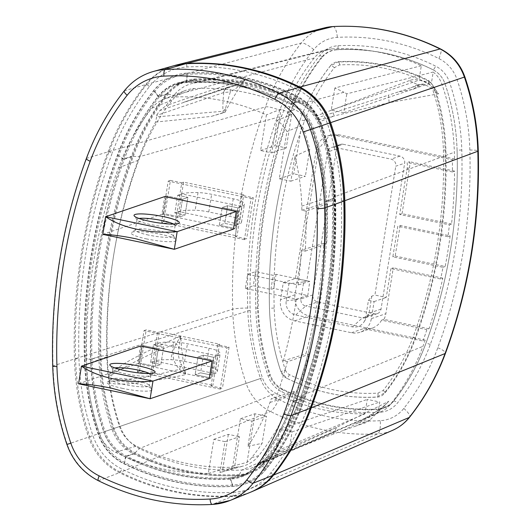 <?xml version="1.0" encoding="UTF-8"?>
<svg xmlns="http://www.w3.org/2000/svg" width="531" height="531" viewBox="0 0 531 531"><rect width="100%" height="100%" fill="white"/><g stroke="black" fill="none" stroke-linecap="round" stroke-linejoin="round"><path stroke-width="0.4" stroke-dasharray="2.65 1.99" d="M250.479 492.237A60.342 57.222 71.2 0 1 233.647 495.894A241.359 228.888 71.2 0 1 175.874 491.507A241.359 228.888 71.2 0 1 120.504 472.271A60.342 57.222 71.2 0 1 89.719 436.708A253.426 240.331 71.2 0 1 75.561 358.631A543.054 514.99 71.2 0 1 109.107 151.514A253.426 240.331 71.2 0 1 146.802 84.263A60.342 57.222 71.2 0 1 174.473 65.559M99.463 433.382A49.476 46.92 -108.8 0 0 124.712 462.547A230.5 218.586 -108.8 0 0 232.764 485.108A49.476 46.92 -108.8 0 0 265.5 468.05A242.567 230.029 -108.8 0 0 301.575 403.686A532.195 504.696 -108.8 0 0 334.444 200.705A242.567 230.029 -108.8 0 0 320.903 125.98A49.476 46.92 -108.8 0 0 295.654 96.815A230.5 218.586 -108.8 0 0 187.602 74.254A49.476 46.92 -108.8 0 0 154.866 91.312A242.567 230.029 -108.8 0 0 118.791 155.676A532.195 504.696 -108.8 0 0 85.916 358.657A242.567 230.029 -108.8 0 0 99.463 433.382L103.791 431.909A42.241 40.057 -108.8 0 0 125.343 456.799A223.259 211.716 -108.8 0 0 176.557 474.595A223.259 211.716 -108.8 0 0 230.003 478.657A42.241 40.057 -108.8 0 0 240.191 476.679A42.241 40.057 -108.8 0 0 257.94 464.101A235.326 223.166 -108.8 0 0 292.939 401.648A524.953 497.826 -108.8 0 0 325.37 201.435A235.326 223.166 -108.8 0 0 312.228 128.933A42.241 40.057 -108.8 0 0 290.676 104.043A223.259 211.716 -108.8 0 0 239.461 86.248A223.259 211.716 -108.8 0 0 186.016 82.186A42.241 40.057 -108.8 0 0 175.827 84.163A42.241 40.057 -108.8 0 0 158.072 96.748A235.326 223.166 -108.8 0 0 123.073 159.194A524.953 497.826 -108.8 0 0 90.648 359.407A235.326 223.166 -108.8 0 0 103.791 431.909L113.216 428.696A235.326 223.166 71.2 0 1 100.074 356.195A524.953 497.826 71.2 0 1 132.498 155.981A235.326 223.166 71.2 0 1 167.497 93.536A42.241 40.057 71.2 0 1 185.253 80.951A42.241 40.057 71.2 0 1 195.441 78.973A223.259 211.716 71.2 0 1 248.88 83.035A223.259 211.716 71.2 0 1 300.101 100.83A42.241 40.057 71.2 0 1 321.653 125.721A235.326 223.166 71.2 0 1 334.795 198.222A524.953 497.826 71.2 0 1 302.365 398.436A235.326 223.166 71.2 0 1 267.365 460.888A42.241 40.057 71.2 0 1 249.61 473.466A42.241 40.057 71.2 0 1 239.421 475.444A223.259 211.716 71.2 0 1 185.983 471.389A223.259 211.716 71.2 0 1 134.768 453.593A42.241 40.057 71.2 0 1 113.216 428.696M281.822 389.369A204.787 194.2 -108.8 0 0 377.826 409.414A23.769 22.541 -108.8 0 0 393.551 401.224A216.854 205.65 -108.8 0 0 425.802 343.676A506.481 480.309 -108.8 0 0 457.085 150.505A216.854 205.65 -108.8 0 0 444.978 83.692A23.769 22.541 -108.8 0 0 432.851 69.687A204.787 194.2 -108.8 0 0 336.846 49.642A23.769 22.541 -108.8 0 0 321.122 57.833A216.854 205.65 -108.8 0 0 288.871 115.38A506.481 480.309 -108.8 0 0 257.588 308.551A216.854 205.65 -108.8 0 0 269.695 375.357A23.769 22.541 -108.8 0 0 281.822 389.369A3.617 0.83 -63.6 0 1 282.266 389.057A3.617 0.83 -63.6 0 1 282.472 389.057A3.617 0.83 -63.6 0 1 281.948 391.931M286.654 378.191A11.29 10.706 71.2 0 1 280.899 371.541A204.369 193.808 71.2 0 1 269.489 308.571A494.003 468.475 71.2 0 1 300.002 120.165A204.369 193.808 71.2 0 1 330.401 65.93L337.862 62.041A192.302 182.365 71.2 0 1 428.019 80.865A11.29 10.706 71.2 0 1 433.774 87.509A204.369 193.808 71.2 0 1 445.184 150.479A494.003 468.475 71.2 0 1 414.671 338.891A204.369 193.808 71.2 0 1 384.278 393.126L376.811 397.015A192.302 182.365 71.2 0 1 286.654 378.191M285.419 370.007A7.879 7.467 -108.8 0 0 289.422 374.634A188.89 179.126 -108.8 0 0 377.986 393.126L383.19 390.418A200.957 190.576 -108.8 0 0 413.078 337.085A490.591 465.236 -108.8 0 0 443.385 149.981A200.957 190.576 -108.8 0 0 432.154 88.053A7.879 7.467 -108.8 0 0 428.152 83.427A188.89 179.126 -108.8 0 0 339.588 64.935L334.384 67.649A200.957 190.576 -108.8 0 0 304.495 120.975A490.591 465.236 -108.8 0 0 274.188 308.086A200.957 190.576 -108.8 0 0 285.419 370.007L280.899 371.541C273.936 351.064 270.133 330.076 269.482 308.564A3.617 0.358 -1.7 0 0 269.489 308.571C267.697 243.251 277.872 180.427 300.015 120.092A3.617 0.75 20.3 0 0 300.002 120.165M343.179 144.259L399.936 156.114A6.033 5.722 71.2 0 1 404.662 163.183L381.026 309.108A6.033 5.722 71.2 0 1 374.395 313.808L317.638 301.953A6.033 5.722 71.2 0 1 312.912 294.884L336.548 148.959A6.033 5.722 71.2 0 1 343.179 144.259L334.298 147.286L391.055 159.141A6.033 5.722 -108.8 0 1 395.781 166.21L404.662 163.183M286.216 300.865L300.951 298.96L303.719 281.895L288.977 283.8L286.216 300.871A12.067 11.443 -108.8 0 0 295.661 315.002L352.425 326.857A12.067 11.443 -108.8 0 0 363.921 322.038A12.067 11.443 -108.8 0 0 365.68 317.458L368.441 300.393L374.116 301.575L371.355 318.64A18.1 17.165 71.2 0 1 360.164 332.22A18.1 17.165 71.2 0 1 351.469 332.738L294.705 320.883A18.1 17.165 71.2 0 1 280.541 299.676L283.302 282.611L295.448 278.476L316.317 149.616A18.1 17.165 71.2 0 1 327.508 136.036A18.1 17.165 71.2 0 1 336.236 135.524L452.346 159.765A509.143 482.832 71.2 0 1 452.405 171.944L454.569 171.115A508.937 482.639 71.2 0 1 451.549 224.009L449.385 224.845A509.143 482.832 71.2 0 1 447.965 236.72L397.792 226.239L392.834 256.838L443.007 267.319A509.143 482.832 71.2 0 1 440.617 278.987M429.028 328.795L383.926 319.377A18.1 17.165 -108.8 0 0 385.851 313.702L393.285 267.81L390.929 268.613L440.617 278.994L442.781 278.144A508.937 482.639 71.2 0 1 429.028 328.789L426.864 329.651A509.143 482.832 71.2 0 1 422.995 341.008L425.158 340.145A508.937 482.639 71.2 0 1 422.915 346.345A219.31 207.973 71.2 0 1 390.305 404.529A26.225 24.864 71.2 0 1 381.092 411.651A26.225 24.864 71.2 0 1 378.026 412.74L379.765 402L367.279 399.398L364.936 413.855A207.243 196.53 71.2 0 1 323.339 409.813A207.243 196.53 71.2 0 1 275.808 393.305A26.225 24.864 71.2 0 1 262.414 377.826A219.31 207.973 71.2 0 1 250.167 310.277A508.937 482.639 71.2 0 1 281.609 116.17A219.31 207.973 71.2 0 1 314.219 57.979A26.225 24.864 71.2 0 1 327.116 49.609A26.225 24.864 71.2 0 1 331.59 48.932A207.243 196.53 71.2 0 1 381.185 52.695A207.243 196.53 71.2 0 1 421.322 65.725L418.979 80.181L431.464 82.79L433.203 72.05A26.225 24.864 71.2 0 1 442.111 84.688A219.31 207.973 71.2 0 1 454.357 152.238A508.937 482.639 71.2 0 1 454.509 158.935L452.346 159.765M390.929 268.613L386.263 297.44L374.906 295.07L395.781 166.21M334.298 147.286A6.033 5.722 -108.8 0 0 327.667 151.985L306.799 280.846L295.448 278.476M452.405 171.944L407.111 162.486A18.1 17.165 71.2 0 1 407.131 168.579L399.697 214.471L449.385 224.845M447.965 236.72L450.129 235.877L400.148 225.436L397.792 226.239M400.148 225.436L395.19 256.035L392.834 256.838M395.19 256.035L445.17 266.469L443.007 267.319M450.129 235.877A508.937 482.639 71.2 0 1 445.17 266.469M319.131 121.712A41.345 39.208 -108.8 0 0 299.756 101.627A222.363 210.873 -108.8 0 0 195.508 79.862A41.345 39.208 -108.8 0 0 168.154 94.113A234.436 222.316 -108.8 0 0 133.288 156.333A524.064 496.983 -108.8 0 0 107.587 254.276A524.064 496.983 -108.8 0 0 100.923 356.188A234.436 222.316 -108.8 0 0 114.012 428.424A41.345 39.208 -108.8 0 0 135.106 452.79A222.363 210.873 -108.8 0 0 239.348 474.561A41.345 39.208 -108.8 0 0 263.748 463.623A40.973 38.856 -108.9 0 0 266.688 460.331A234.436 222.316 -108.8 0 0 301.568 398.097A524.064 496.983 -108.8 0 0 327.275 300.148A524.064 496.983 -108.8 0 0 333.946 198.222A234.436 222.316 -108.8 0 0 320.843 125.966A40.953 38.836 -108.8 0 0 319.131 121.712L318.912 122.223A37.356 35.424 71.2 0 1 320.465 126.093A230.812 218.885 71.2 0 1 333.362 197.233A520.446 493.551 71.2 0 1 326.744 298.455A520.446 493.551 71.2 0 1 301.216 395.728A230.812 218.885 71.2 0 1 266.867 457.005A37.356 35.424 71.2 0 1 264.199 459.999L263.96 460.238A37.728 35.776 -108.8 0 1 262.387 461.685L336.601 427.382M417.87 84.748L424.063 84.343L417.784 84.728L409.328 80.606C415.627 78.017 423.811 80.307 433.887 87.476L438.573 93.814L389.196 102.669L317.744 119.913A37.728 35.776 -108.8 0 1 318.839 122.07L334.211 115.864L333.03 112.837L388.334 95.182L389.196 102.669L320.843 125.966M424.063 84.343A73.736 20.404 101.8 0 0 423.632 84.23A73.736 20.404 101.8 0 0 420.207 84.509A73.736 20.404 101.8 0 0 419.052 84.993L413.151 89.347L398.973 91.737L388.334 95.182M413.151 89.347L423.227 84.144L428.139 86.268L434.57 90.482L433.887 87.476L442.111 84.675M438.573 93.814L434.57 90.482M417.784 84.728L411.1 87.701L418.866 85.053M409.328 80.606L315.487 116.269L316.668 118.008L333.03 112.837M398.973 91.737L411.1 87.701M315.487 116.269A37.728 35.776 -108.8 0 0 301.223 103.89L343.975 92.261A33.871 32.119 71.2 0 1 346.803 93.848L433.203 72.05M316.668 118.008L317.744 119.913M425.158 340.145L309.175 315.938A18.1 17.165 -108.8 0 1 295.037 294.738L318.666 148.833L329.837 135.239L338.519 134.708L454.509 158.935M338.519 134.708L336.216 135.518M303.719 281.895L306.799 280.846M283.302 282.611L288.977 283.8M312.912 294.884L300.951 298.96A6.033 5.722 -108.8 0 0 305.677 306.029L295.661 315.002M374.116 301.575L386.263 297.44M368.441 300.393L371.826 296.119L374.906 295.07M442.781 278.144L393.285 267.81M383.926 319.377L381.57 320.186L426.864 329.651M351.462 332.738L363.582 328.596L422.995 341.008M363.582 328.596A18.1 17.165 -108.8 0 0 372.311 328.078A18.1 17.165 -108.8 0 0 381.57 320.186M352.425 326.857L362.434 317.883A6.033 5.722 -108.8 0 0 369.065 313.184L371.826 296.119M374.395 313.808L362.434 317.883L305.677 306.029L317.638 301.953M343.391 430.389L376.061 413.881L369.815 420.087L354.867 426.386L333.441 434.006L336.608 427.375L388.811 401.29L382.008 408.067L362.334 419.829L259.028 464.253L262.387 461.685M376.061 413.881L388.811 401.29M333.441 434.006C315.328 440.81 296.205 448.416 276.08 456.813L260.701 463.258M263.748 463.623L264.199 459.999M264.139 460.483L278.125 454.516L276.08 456.813M239.355 474.561L241.93 469.988A37.728 35.776 -108.8 0 0 253.645 467.207A37.728 35.776 -108.8 0 0 259.028 464.253M378.026 412.74L289.003 450.733A33.871 32.119 71.2 0 1 285.864 451.071A214.889 203.785 71.2 0 1 275.987 451.37L364.936 413.855M390.305 404.536L382.008 408.067L383.455 406.354L368.487 416.908L362.334 419.829L381.092 411.651M354.867 426.386L365.474 422.769A73.444 20.324 101.8 0 0 369.815 420.087M285.864 451.071L241.93 469.988A218.745 207.442 71.2 0 1 189.567 466.006A218.745 207.442 71.2 0 1 139.381 448.576A37.728 35.776 71.2 0 1 120.132 426.34A230.812 218.885 71.2 0 1 109.632 382.758C118.519 386.09 143.901 383.382 185.777 374.634L179.617 369.377L144.664 377.322L109.333 381.504L108.682 375.377A230.812 218.885 71.2 0 1 107.242 355.226A520.446 493.551 71.2 0 1 113.866 254.004A520.446 493.551 71.2 0 1 139.394 156.731A230.812 218.885 71.2 0 1 155.643 122.07L156.605 116.866L156.373 115.506L159.884 110.528L166.117 105.662A230.812 218.885 71.2 0 1 173.717 95.48A37.728 35.776 71.2 0 1 192.262 83.453A37.728 35.776 71.2 0 1 198.68 82.478A218.745 207.442 71.2 0 1 251.044 86.453A218.745 207.442 71.2 0 1 301.223 103.89L299.756 101.627M421.322 65.725L334.842 87.993A214.889 203.785 71.2 0 1 343.975 92.261M334.842 87.993L331.264 110.076L343.756 112.685L346.803 93.848M343.756 112.685L431.464 82.79M331.264 110.076L418.979 80.181M228.084 87.157A7.242 6.87 71.2 0 0 223.67 92.573L230.321 91.89L229.83 86.799C226.611 87.369 224.58 89.294 223.724 92.567C222.927 101.408 222.688 107.64 223 111.278L225.416 108.709L230.321 91.89C235.054 89.58 240.078 85.478 245.395 79.577L234.35 85.843L229.89 86.799L159.884 110.528M225.416 108.709L224.46 112.426L225.051 112.313A224.686 213.077 -108.8 0 1 229.445 104.043A224.686 213.077 -108.8 0 1 245.395 79.577C216.482 88.385 190.052 97.08 166.117 105.662M234.357 85.856L183.753 102.271L228.144 87.137A7.242 6.87 71.2 0 1 229.89 86.799L229.89 86.799M224.46 112.426L223.266 112.665L223 111.278L156.605 116.866M155.643 122.07L211.238 116.415L225.051 112.313M109.333 381.504L109.632 382.758M179.617 369.377L181.084 363.987L185.777 374.634A224.905 213.283 -108.8 0 1 184.27 367.014A224.905 213.283 -108.8 0 1 180.772 335.95L176.299 343.663C171.108 352.717 172.217 361.292 179.617 369.377M108.709 376.678C130.812 363.058 153.34 352.053 176.299 343.663L178.993 347.818C177.832 353.5 178.529 358.89 181.084 363.987M108.682 375.377C119.409 364.85 136.759 355.644 180.772 335.95L178.993 347.818M223.266 112.665L211.238 116.415M289.003 450.733L292.057 431.895L279.565 429.287L367.279 399.398M279.565 429.287L275.987 451.37M292.057 431.895L379.765 402M451.549 224.009L402.053 213.674L399.697 214.471M402.053 213.674L409.487 167.776A18.1 17.165 -108.8 0 0 409.467 161.689L407.111 162.486M454.569 171.108L409.467 161.689M209.214 378.61L211.026 377.992L209.214 378.61L137.695 363.675L140.556 346.02L142.368 345.402L140.556 346.02M102.802 234.363L163.714 213.601L166.575 195.946L163.714 213.601L179.604 216.92L182.465 199.264L166.575 195.946L182.465 199.264L179.604 216.92L185.04 215.068L187.901 197.413L182.465 199.264L187.901 197.413L177.686 195.282L181.675 193.921L177.686 195.282L174.825 212.931L178.814 211.577L174.825 212.931L185.04 215.068L187.901 197.413L177.686 195.282L174.825 212.931L185.04 215.068L179.604 216.92L163.714 213.601L161.902 214.219L164.763 196.57L166.575 195.946L164.763 196.57M161.902 214.219L233.421 229.153L235.233 228.536L219.336 225.217L224.772 223.365L234.994 225.496L237.165 224.752L235.26 236.521L237.072 235.903L176.909 223.345L178.814 211.577L238.977 224.135L237.072 235.903M187.503 73.052A231.702 219.728 71.2 0 1 296.125 95.739A50.684 48.069 71.2 0 1 321.985 125.601A243.769 231.177 71.2 0 1 335.599 200.711A533.403 505.837 71.2 0 1 302.65 404.144A243.769 231.177 71.2 0 1 266.389 468.84A50.684 48.069 71.2 0 1 245.09 483.933A50.684 48.069 71.2 0 1 232.863 486.31A231.702 219.728 71.2 0 1 124.241 463.623A50.684 48.069 71.2 0 1 98.381 433.761A243.769 231.177 71.2 0 1 84.768 358.651A533.403 505.837 71.2 0 1 117.716 155.211A243.769 231.177 71.2 0 1 153.977 90.522A50.684 48.069 71.2 0 1 175.276 75.429A50.684 48.069 71.2 0 1 187.503 73.052L187.138 73.178A50.684 48.069 -108.8 0 0 174.911 75.548A50.684 48.069 -108.8 0 0 153.612 90.648A243.769 231.177 -108.8 0 0 117.358 155.337A533.403 505.837 -108.8 0 0 84.409 358.777A243.769 231.177 -108.8 0 0 98.023 433.88A50.684 48.069 -108.8 0 0 123.876 463.749A231.702 219.728 -108.8 0 0 232.505 486.429A50.684 48.069 -108.8 0 0 244.725 484.06A50.684 48.069 -108.8 0 0 266.031 468.959A243.769 231.177 -108.8 0 0 302.285 404.27A533.403 505.837 -108.8 0 0 335.234 200.831A243.769 231.177 -108.8 0 0 321.62 125.728A50.684 48.069 -108.8 0 0 295.76 95.859A231.702 219.728 -108.8 0 0 187.138 73.178L186.686 81.343A42.845 40.628 -108.8 0 0 158.351 96.104A235.93 223.737 -108.8 0 0 123.265 158.716A525.557 498.397 -108.8 0 0 90.794 359.162A235.93 223.737 -108.8 0 0 103.976 431.849A42.845 40.628 -108.8 0 0 125.827 457.098A223.863 212.294 -108.8 0 0 230.779 479.008A42.845 40.628 -108.8 0 0 259.115 464.247A235.93 223.737 -108.8 0 0 294.207 401.635A525.557 498.397 -108.8 0 0 326.671 201.189A235.93 223.737 -108.8 0 0 313.496 128.502A42.845 40.628 -108.8 0 0 291.638 103.253A223.863 212.294 -108.8 0 0 186.686 81.343M312.407 128.867A234.722 222.589 71.2 0 1 325.516 201.189A524.349 497.255 71.2 0 1 293.125 401.17A234.722 222.589 71.2 0 1 258.219 463.463A41.637 39.486 71.2 0 1 240.722 475.862A41.637 39.486 71.2 0 1 230.68 477.807A222.655 211.146 71.2 0 1 126.298 456.016A41.637 39.486 71.2 0 1 105.058 431.477A234.722 222.589 71.2 0 1 91.949 359.162A524.349 497.255 71.2 0 1 124.34 159.181A234.722 222.589 71.2 0 1 159.247 96.888A41.637 39.486 71.2 0 1 176.75 84.489A41.637 39.486 71.2 0 1 186.786 82.537A222.655 211.146 71.2 0 1 291.167 104.335A41.637 39.486 71.2 0 1 312.407 128.867L319.297 126.524A41.637 39.486 -108.8 0 0 298.057 101.985A222.655 211.146 -108.8 0 0 193.676 80.194A41.637 39.486 -108.8 0 0 183.633 82.139A41.637 39.486 -108.8 0 0 166.137 94.545A234.722 222.589 -108.8 0 0 131.223 156.831A524.349 497.255 -108.8 0 0 98.832 356.819A234.722 222.589 -108.8 0 0 111.941 429.134A41.637 39.486 -108.8 0 0 133.181 453.666A222.655 211.146 -108.8 0 0 237.563 475.464A41.637 39.486 -108.8 0 0 247.605 473.513A41.637 39.486 -108.8 0 0 265.102 461.114A234.722 222.589 -108.8 0 0 300.015 398.827A524.349 497.255 -108.8 0 0 332.406 198.84A234.722 222.589 -108.8 0 0 319.297 126.524M308.743 354.456A518.92 492.104 71.2 0 1 296.856 392.117L293.968 391.52A515.906 489.243 71.2 0 1 292.481 395.588A226.272 214.584 71.2 0 1 258.836 455.625A33.188 31.475 71.2 0 1 243.311 466.006A33.188 31.475 71.2 0 1 236.872 467.074A214.205 203.134 71.2 0 1 136.467 446.106A33.188 31.475 71.2 0 1 119.521 426.539A226.272 214.584 71.2 0 1 106.89 356.832A515.906 489.243 71.2 0 1 113.455 256.493A515.906 489.243 71.2 0 1 138.757 160.07A226.272 214.584 71.2 0 1 172.402 100.034A33.188 31.475 71.2 0 1 184.821 90.708A33.188 31.475 71.2 0 1 194.366 88.584A214.205 203.134 71.2 0 1 294.771 109.545A33.188 31.475 71.2 0 1 311.717 129.113A226.272 214.584 71.2 0 1 324.348 198.82A515.906 489.243 71.2 0 1 324.461 203.227L327.348 203.831A518.92 492.104 71.2 0 1 326.658 243.835L323.804 243.238A515.906 489.243 71.2 0 1 317.784 299.159A515.906 489.243 71.2 0 1 305.889 353.858L308.743 354.456L287.357 361.744L283.328 360.901A514.658 488.062 -108.8 0 0 295.236 306.208A514.658 488.062 71.2 0 0 296.331 299.139L245.329 288.486L247.612 274.368L298.23 284.941A514.658 488.062 -108.8 0 0 301.243 250.28L305.272 251.123A518.92 492.104 -108.8 0 0 305.969 211.119L301.887 210.263A514.658 488.062 -108.8 0 0 301.781 206.108A225.031 213.402 -108.8 0 0 294.924 156.18L290.869 181.197L279.293 178.781L286.932 131.582A31.946 30.294 -108.8 0 0 277.009 120.398L271.753 152.875L260.628 150.552L266.409 114.862A212.964 201.959 -108.8 0 0 173.093 97.107A31.946 30.294 -108.8 0 0 163.893 99.151A31.946 30.294 -108.8 0 0 151.939 108.132A225.031 213.402 -108.8 0 0 118.479 167.836A514.658 488.062 -108.8 0 0 93.237 264.026A514.658 488.062 -108.8 0 0 86.686 364.127A225.031 213.402 -108.8 0 0 99.251 433.435A31.946 30.294 -108.8 0 0 115.566 452.286A212.964 201.959 -108.8 0 0 208.338 473.387L213.854 439.316L224.985 441.639L219.98 472.497A31.946 30.294 -108.8 0 0 221.586 472.099A31.946 30.294 -108.8 0 0 232.764 466.052L240.43 418.707L252.013 421.123L247.937 446.286A225.031 213.402 -108.8 0 0 269.987 402.398A514.658 488.062 -108.8 0 0 271.394 398.555L275.47 399.405L296.856 392.117M275.47 399.405A518.92 492.104 -108.8 0 0 287.357 361.744M293.968 391.52L271.394 398.555M244.439 239.634L161.57 222.33L168.241 181.144L251.11 198.448L244.439 239.634L246.61 238.89L235.26 236.521M220.232 389.09L137.363 371.786L144.034 330.601L226.903 347.905L220.232 389.09L222.403 388.347L211.053 385.977L212.865 385.36L152.702 372.795L154.607 361.027L214.77 373.592L212.865 385.36M294.924 156.18L309.739 149.251A225.874 214.199 -108.8 0 0 304.469 131.582A32.789 31.09 -108.8 0 0 301.641 125.369L286.932 131.582M301.887 210.263L324.461 203.227M327.348 203.831L305.969 211.119M305.272 251.123L326.658 243.835M323.804 243.238L301.243 250.28M307.794 295.555A515.296 488.666 -108.8 0 0 309.699 281.344L298.23 284.941M296.344 299.139L307.794 295.548L273.797 288.452L270.896 289.441L253.3 285.764L255.59 271.646L273.186 275.317L270.896 289.441M283.328 360.901L305.889 353.858M309.699 281.344L276.087 274.328L273.186 275.317M247.612 274.368L255.59 271.646M245.329 288.486L253.3 285.764M276.087 274.328L273.797 288.452M277.009 120.398L291.652 114.563A32.789 31.09 -108.8 0 0 287.736 112.26A213.807 202.756 -108.8 0 0 281.038 109.074L266.409 114.862M279.293 178.781L293.789 173.843L301.641 125.369M290.869 181.197L305.365 176.259L293.789 173.843M309.739 149.251L305.365 176.259M260.628 150.552L275.124 145.613L281.038 109.074M271.753 152.875L286.249 147.937L275.124 145.613M291.652 114.563L286.249 147.937M208.338 473.387L222.701 469.291A213.807 202.756 -108.8 0 0 229.956 469.019A32.789 31.09 -108.8 0 0 234.337 468.448L219.98 472.497M232.764 466.052L247.054 462.382A32.789 31.09 -108.8 0 0 251.654 457.709A225.874 214.199 -108.8 0 0 262.108 443.339L247.937 446.286M224.985 441.639L239.481 436.694L234.337 468.448M213.854 439.316L228.357 434.371L239.481 436.694M222.701 469.291L228.357 434.371M252.013 421.123L266.509 416.185L262.108 443.339M240.43 418.707L254.926 413.762L266.509 416.185M247.054 462.382L254.926 413.762M161.57 222.33L163.74 221.593L175.097 223.963L176.909 223.345M241.93 195.335L243.742 194.718L241.837 206.486L237.848 207.847L227.633 205.709L222.197 207.561L238.087 210.88L235.233 228.536L238.087 210.88L236.275 211.497L238.087 210.88L222.197 207.561L227.633 205.709L224.772 223.365L234.994 225.496L237.848 207.847L234.994 225.496L238.977 224.135L237.165 224.752L241.93 195.335L253.28 197.705L246.61 238.89M163.74 221.593L170.418 180.401L181.768 182.77L175.097 223.963M233.421 229.153L235.233 228.536L219.336 225.217L222.197 207.561L219.336 225.217L224.772 223.365L227.633 205.709L237.848 207.847L241.837 206.486L181.675 193.921L183.58 182.153L243.742 194.718M181.768 182.77L183.58 182.153M251.11 198.448L253.28 197.705M168.241 181.144L170.418 180.401M137.363 371.786L139.54 371.043L150.89 373.419L152.702 372.795M226.903 347.905L229.073 347.161L217.723 344.792L215.818 356.56L217.63 355.943L157.468 343.378L159.373 331.609L219.535 344.174L217.63 355.943L213.641 357.297L215.818 356.56L212.958 374.209L214.77 373.592A54.54 8.469 9.2 0 0 217.305 371.6A54.54 8.469 9.2 0 0 215.699 369.038A14.483 2.25 9.2 0 0 206.181 365.925L184.582 361.412A14.483 2.25 9.2 0 0 170.949 359.699A54.54 8.469 9.2 0 0 154.607 361.027L150.618 362.388L154.607 361.027L157.468 343.378L153.479 344.738L155.656 343.995L157.561 332.227L159.373 331.609M211.053 385.977L212.958 374.209L210.787 374.952L213.641 357.297L203.426 355.166L200.565 372.822L210.787 374.952L214.77 373.592L217.63 355.943A54.54 8.469 -170.8 0 0 220.166 353.951A54.54 8.469 -170.8 0 0 218.56 351.389A14.483 2.25 -170.8 0 0 209.041 348.27L187.443 343.763A14.483 2.25 -170.8 0 0 173.81 342.044L170.949 359.699M229.073 347.161L222.403 388.347M217.723 344.792L219.535 344.174M144.034 330.601L146.211 329.857L157.561 332.227M139.54 371.043L146.211 329.857M150.89 373.419L155.656 343.995L157.468 343.378A54.54 8.469 -170.8 0 1 173.81 342.044M78.595 383.82L139.507 363.058L142.368 345.402L158.258 348.721L155.397 366.377L158.258 348.721L142.368 345.402L139.507 363.058L155.397 366.377L160.84 364.525L163.694 346.869L160.84 364.525L150.618 362.388L153.479 344.738L163.694 346.869L158.258 348.721L163.694 346.869L153.479 344.738L150.618 362.388L160.84 364.525L155.397 366.377L139.507 363.058L137.695 363.675M212.068 360.954L213.88 360.337L197.99 357.018L203.426 355.166L200.565 372.822L195.129 374.674L200.565 372.822L210.787 374.952L213.641 357.297L203.426 355.166L197.99 357.018L195.129 374.674L197.99 357.018L213.88 360.337L212.068 360.954M211.026 377.992L195.129 374.674L211.026 377.992L213.88 360.337L211.026 377.992M181.675 193.921A54.54 8.469 -170.8 0 1 198.017 192.587A14.483 2.25 -170.8 0 1 211.65 194.306L233.248 198.813A14.483 2.25 -170.8 0 1 242.767 201.933A54.54 8.469 -170.8 0 1 244.373 204.495A54.54 8.469 -170.8 0 1 241.837 206.486L238.977 224.135A54.54 8.469 9.2 0 0 241.512 222.144A54.54 8.469 9.2 0 0 239.906 219.582A14.483 2.25 9.2 0 0 230.388 216.469L208.789 211.955A14.483 2.25 9.2 0 0 195.156 210.243A54.54 8.469 9.2 0 0 178.814 211.577L181.675 193.921M146.914 238.983A22.926 3.558 -170.8 0 1 131.542 232.459A22.926 3.558 -170.8 0 1 132.232 232.127A22.926 3.558 -170.8 0 1 160.694 234.284A22.926 3.558 -170.8 0 1 176.246 239.7A22.926 3.558 -170.8 0 1 175.369 241.134A22.926 3.558 -170.8 0 1 146.914 238.983M148.574 235.08A19.308 3 -170.8 0 1 135.319 230.016A19.308 3 -170.8 0 1 135.631 229.591A19.308 3 -170.8 0 1 136.215 229.312A19.308 3 -170.8 0 1 160.176 231.124A19.308 3 -170.8 0 1 173.272 235.684A19.308 3 -170.8 0 1 173.438 236.189A19.308 3 -170.8 0 1 172.542 236.892A19.308 3 -170.8 0 1 148.574 235.08M139.036 218.46A19.308 3 9.2 0 0 137.927 218.719A19.308 3 9.2 0 0 137.031 219.422A19.308 3 9.2 0 0 137.19 219.927A19.308 3 9.2 0 0 150.293 224.487A19.308 3 9.2 0 0 174.254 226.306A19.308 3 9.2 0 0 174.838 226.027A19.308 3 9.2 0 0 175.15 225.595A19.308 3 9.2 0 0 173.551 224.049M122.714 388.433A22.926 3.558 -170.8 0 1 107.335 381.915A22.926 3.558 -170.8 0 1 108.032 381.583A22.926 3.558 -170.8 0 1 136.487 383.74A22.926 3.558 -170.8 0 1 152.039 389.157A22.926 3.558 -170.8 0 1 151.169 390.59A22.926 3.558 -170.8 0 1 122.714 388.433M124.373 384.537A19.308 3 -170.8 0 1 111.112 379.473A19.308 3 -170.8 0 1 111.424 379.041A19.308 3 -170.8 0 1 112.008 378.769A19.308 3 -170.8 0 1 135.969 380.581A19.308 3 -170.8 0 1 149.065 385.141A19.308 3 -170.8 0 1 149.231 385.645A19.308 3 -170.8 0 1 148.335 386.349A19.308 3 -170.8 0 1 124.373 384.537M114.829 367.917A19.308 3 9.2 0 0 113.72 368.175A19.308 3 9.2 0 0 112.824 368.879A19.308 3 9.2 0 0 112.984 369.384A19.308 3 9.2 0 0 126.086 373.943A19.308 3 9.2 0 0 150.047 375.762A19.308 3 9.2 0 0 150.631 375.483A19.308 3 9.2 0 0 150.943 375.052A19.308 3 9.2 0 0 149.344 373.505M233.653 495.894L377.694 433.887A12.067 3.704 86.8 0 0 380.242 420.698A35.63 33.792 -108.9 0 0 403.806 408.425A228.715 216.894 -108.8 0 0 437.823 347.725A518.342 491.56 -108.8 0 0 469.842 150.034A12.067 1.181 178.3 0 1 478.285 150.917M437.823 347.725A12.067 2.489 -159.7 0 1 445.522 353.142M469.842 150.034A228.715 216.894 -108.8 0 0 457.072 79.57A35.623 33.778 -108.9 0 0 438.891 58.569A216.648 205.451 -108.8 0 0 337.324 37.362A35.63 33.792 -108.7 0 0 313.768 49.642A228.715 216.894 -108.8 0 0 279.751 110.335A518.342 491.56 -108.8 0 0 247.731 308.033A228.715 216.894 -108.8 0 0 260.502 378.497A35.623 33.792 -108.8 0 0 278.682 399.491A12.067 2.768 -63.6 0 1 270.478 411.498L120.504 472.271M278.682 399.498A216.648 205.451 -108.8 0 0 380.249 420.698M379.559 412.308A208.198 197.439 71.2 0 1 281.948 391.924A27.187 25.78 71.2 0 1 268.082 375.915A220.265 208.882 71.2 0 1 255.783 308.046A509.899 483.549 71.2 0 1 287.278 113.574A220.265 208.882 71.2 0 1 320.04 55.118A27.187 25.78 71.2 0 1 338.015 45.752A208.198 197.439 71.2 0 1 435.626 66.136A27.187 25.78 71.2 0 1 449.485 82.146A220.265 208.882 71.2 0 1 461.791 150.014A509.899 483.549 71.2 0 1 430.296 344.486A220.265 208.882 71.2 0 1 397.527 402.943A27.187 25.78 71.2 0 1 379.559 412.308A3.617 1.108 86.8 0 0 378.264 409.062A3.617 1.108 86.8 0 0 378.172 409.082A3.617 1.108 86.8 0 0 377.826 409.414M313.761 49.642A12.067 3.266 38.4 0 0 301.269 43.018L146.802 84.263M324.706 27.818A47.69 45.221 -108.7 0 0 301.269 43.018A240.775 228.337 -108.8 0 0 265.46 106.917A530.409 502.996 -108.8 0 0 232.697 309.215A240.775 228.337 -108.8 0 0 246.145 383.395L260.502 378.497M333.037 26.55A12.067 3.704 -93.2 0 1 337.331 37.362M438.891 58.569A12.067 2.768 116.4 0 0 440.644 48.998M464.871 76.909L457.072 79.564M109.107 151.514L265.46 106.917A12.067 2.489 20.3 0 1 279.751 110.335M247.731 308.033A12.067 1.181 -1.7 0 0 232.697 309.215L75.561 358.631M89.719 436.714L246.145 383.395A47.697 45.235 -108.8 0 0 270.478 411.498A228.708 216.894 -108.8 0 0 322.948 429.725A228.708 216.894 -108.8 0 0 377.694 433.887A47.69 45.228 -108.9 0 0 392.495 430.375M403.806 408.419A12.067 3.266 -141.6 0 1 409.64 417.154M393.551 401.224A3.617 0.982 -141.6 0 1 393.61 401.064A3.617 0.982 -141.6 0 1 393.756 400.965A3.617 0.982 -141.6 0 1 397.533 402.943M430.296 344.486A3.617 0.75 20.3 0 0 425.975 343.471A3.617 0.75 20.3 0 0 425.809 343.603A3.617 0.75 20.3 0 0 425.802 343.676M461.791 150.014A3.617 0.358 -1.7 0 0 457.251 150.379A3.617 0.358 -1.7 0 0 457.085 150.492A3.617 0.358 -1.7 0 0 457.085 150.505C456.394 127.679 452.359 105.41 444.978 83.692L444.978 83.692C442.695 77.36 438.672 72.707 432.924 69.747A3.617 0.83 116.4 0 0 433.13 69.747A3.617 0.83 116.4 0 0 435.619 66.136M449.491 82.152L444.978 83.692M432.851 69.687A3.617 0.83 116.4 0 0 432.924 69.747C402.332 54.7 370.406 48.029 337.132 49.741A3.617 1.108 -93.2 0 1 336.846 49.642M338.021 45.752A3.617 1.108 -93.2 0 1 337.225 49.722A3.617 1.108 -93.2 0 1 337.132 49.741C330.926 50.179 325.808 52.848 321.786 57.746A3.617 0.982 38.4 0 0 320.04 55.124M321.122 57.833A3.617 0.982 38.4 0 0 321.64 57.839A3.617 0.982 38.4 0 0 321.786 57.746C308.106 75.024 297.373 94.179 289.587 115.2A3.617 0.75 -159.7 0 1 289.422 115.333A3.617 0.75 -159.7 0 1 288.871 115.38M287.278 113.574A3.617 0.75 -159.7 0 1 289.587 115.2C266.907 177.002 256.486 241.373 258.312 308.312A3.617 0.358 178.3 0 1 258.146 308.425A3.617 0.358 178.3 0 1 257.588 308.551M255.783 308.046A3.617 0.358 178.3 0 1 258.312 308.312C259.002 331.132 263.037 353.394 270.425 375.112L269.695 375.357M268.082 375.908L270.425 375.112C272.708 381.45 276.724 386.097 282.472 389.057C313.064 404.104 344.997 410.775 378.264 409.062C384.477 408.624 389.588 405.956 393.61 401.064C407.29 383.78 418.023 364.624 425.809 343.603C448.489 281.802 458.917 217.431 457.085 150.492M289.428 374.64A3.617 0.83 -63.6 0 1 286.939 378.251A3.617 0.83 -63.6 0 1 286.733 378.251A3.617 0.83 -63.6 0 1 286.66 378.191M377.979 393.126A3.617 1.108 -93.2 0 1 377.189 397.095A3.617 1.108 -93.2 0 1 377.103 397.115A3.617 1.108 -93.2 0 1 376.811 397.015M383.19 390.418A3.617 0.982 -141.6 0 1 384.948 393.026A3.617 0.982 -141.6 0 1 384.789 393.132A3.617 0.982 38.4 0 1 384.278 393.126M413.078 337.085A3.617 0.75 -159.7 0 1 415.388 338.712A3.617 0.75 -159.7 0 1 415.215 338.844A3.617 0.75 -159.7 0 1 414.671 338.891M443.385 149.981A3.617 0.358 178.3 0 1 445.914 150.24A3.617 0.358 178.3 0 1 445.748 150.353A3.617 0.358 178.3 0 1 445.184 150.479M432.161 88.066L433.774 87.515M428.145 83.427A3.617 0.83 116.4 0 0 428.663 80.553A3.617 0.83 116.4 0 0 428.457 80.553A3.617 0.83 116.4 0 0 428.013 80.865M339.588 64.935A3.617 1.108 86.8 0 0 338.313 61.689A3.617 1.108 86.8 0 0 338.207 61.709A3.617 1.108 86.8 0 0 337.862 62.041M334.384 67.649A3.617 0.982 38.4 0 0 330.607 65.671A3.617 0.982 -141.6 0 0 330.468 65.764M330.401 65.93A3.617 0.982 -141.6 0 1 330.461 65.771C332.048 63.488 334.663 62.127 338.3 61.689C369.715 60.083 399.836 66.368 428.663 80.553L434.497 87.263C441.46 107.74 445.263 128.728 445.914 150.24C447.699 215.553 437.524 278.377 415.388 338.712C408.034 358.578 397.878 376.685 384.935 393.033C382.592 395.648 379.977 397.009 377.096 397.115C345.681 398.721 315.56 392.436 286.733 378.251L280.899 371.541M304.495 120.975A3.617 0.75 20.3 0 0 300.181 119.96A3.617 0.75 20.3 0 0 300.015 120.092C307.369 100.226 317.518 82.119 330.461 65.771M274.188 308.086A3.617 0.358 -1.7 0 0 269.648 308.451A3.617 0.358 -1.7 0 0 269.482 308.564M399.936 156.114L391.055 159.141M301.568 398.097L301.216 395.728L422.915 346.345M333.946 198.222L333.362 197.233L454.357 152.238M318.666 148.833L316.317 149.616M295.037 294.738L280.541 299.676M336.548 148.959L327.667 151.985M371.355 318.64L385.851 313.702M294.705 320.883L309.188 315.938M381.026 309.108L369.065 313.184L365.68 317.458M336.608 427.375L266.867 457.005L266.688 460.331M365.434 422.782L363.735 422.43L354.774 423.048M135.106 452.79L139.381 448.576L275.801 393.298M100.074 356.195L90.648 359.407L85.916 358.657M132.498 155.981L123.073 159.194L118.791 155.676M134.761 453.593L125.343 456.799L124.712 462.547M239.428 475.444L230.003 478.657L232.764 485.108M267.365 460.888L257.94 464.101L265.493 468.057M302.365 398.436L292.939 401.648L301.575 403.686M334.795 198.222L325.37 201.435L334.444 200.705M321.653 125.721L320.903 125.973M300.101 100.83L290.676 104.043L295.654 96.815M195.441 78.973L186.016 82.186L187.602 74.254M167.497 93.536L158.072 96.748L154.873 91.305M195.508 79.862L198.68 82.478L331.576 48.932M168.161 94.113L173.717 95.48L314.226 57.972M133.294 156.326L139.394 156.731L281.609 116.17M223.67 92.573L156.373 115.506M100.923 356.195L107.242 355.226L250.167 310.277M114.012 428.424L262.414 377.833M409.487 167.776L407.131 168.579M212.367 504.417A6.033 1.852 86.8 0 0 212.4 504.41A242.601 230.062 71.2 0 1 154.329 499.996A242.601 230.062 71.2 0 1 98.666 480.661A61.583 58.397 71.2 0 1 67.251 444.367A254.668 241.505 71.2 0 1 53.027 365.912A544.295 516.172 71.2 0 1 86.653 158.318A254.668 241.505 71.2 0 1 124.526 90.735A61.583 58.397 71.2 0 1 153.32 71.493M124.254 90.907A6.033 1.633 -141.6 0 1 124.493 90.741A6.033 1.633 -141.6 0 1 124.526 90.735L145.686 84.582A253.486 240.39 -108.8 0 0 107.985 151.853A543.12 515.05 -108.8 0 0 74.44 358.996A253.486 240.39 -108.8 0 0 88.591 437.093A60.401 57.282 -108.8 0 0 119.409 472.69A241.419 228.947 -108.8 0 0 174.799 491.932A241.419 228.947 -108.8 0 0 232.591 496.326A60.401 57.282 -108.8 0 0 249.955 492.456M86.341 158.55A6.033 1.248 -159.7 0 1 86.619 158.324A6.033 1.248 -159.7 0 1 86.653 158.318L107.985 151.853A3.617 0.75 20.3 0 1 112.28 152.875A539.496 511.618 -108.8 0 0 78.953 358.644A249.869 236.959 -108.8 0 0 92.912 435.619A56.784 53.85 -108.8 0 0 121.884 469.085A237.802 225.509 -108.8 0 0 233.361 492.363A3.617 1.108 -93.2 0 1 232.591 496.326L212.4 504.41M52.715 366.105A6.033 0.591 178.3 0 1 52.994 365.919A6.033 0.591 178.3 0 1 53.027 365.912L74.44 358.996A3.617 0.358 -1.7 0 1 78.953 358.644M66.926 444.48L92.912 435.626M98.288 480.668A6.033 1.381 116.4 0 0 98.64 480.668A6.033 1.381 116.4 0 0 98.666 480.661L119.409 472.69A3.617 0.83 -63.6 0 0 121.878 469.085M233.361 492.363A56.784 53.85 -108.8 0 0 270.923 472.789A249.869 236.959 -108.8 0 0 308.086 406.487A539.496 511.618 -108.8 0 0 341.413 200.718A249.869 236.959 -108.8 0 0 327.454 123.743A56.784 53.85 -108.8 0 0 298.482 90.277A237.802 225.509 -108.8 0 0 187.005 66.999A56.784 53.85 -108.8 0 0 149.443 86.573A249.869 236.959 -108.8 0 0 112.28 152.875M149.443 86.566A3.617 0.982 38.4 0 0 145.686 84.582A60.401 57.282 -108.8 0 1 173.929 65.711M187.005 66.999A3.617 1.108 86.8 0 0 185.717 63.753M298.488 90.277A3.617 0.83 116.4 0 0 299.132 87.555M327.454 123.736L329.797 122.94M341.413 200.718A3.617 0.358 178.3 0 1 343.942 200.983M308.086 406.487A3.617 0.75 -159.7 0 1 310.389 408.107M270.923 472.796A3.617 0.982 -141.6 0 1 272.668 475.411M296.125 95.739L291.638 103.253M153.977 90.522L153.612 90.648L158.351 96.104M117.716 155.211L123.265 158.716M84.768 358.651L90.794 359.162M98.381 433.761L103.976 431.849M124.241 463.623L125.827 457.098M232.863 486.31L232.505 486.429L230.779 479.008M266.389 468.84L259.115 464.247M302.65 404.144L294.207 401.635M335.599 200.711L326.671 201.189M321.985 125.601L313.496 128.502M332.406 198.84L325.516 201.189M298.057 101.985L291.167 104.335M186.786 82.537L193.676 80.194M166.137 94.545L159.247 96.888M124.34 159.181L131.223 156.831M91.949 359.162L98.832 356.819M105.058 431.477L111.941 429.134M133.181 453.666L126.298 456.016M230.68 477.807L237.563 475.464M265.102 461.114L258.219 463.463M293.125 401.17L300.015 398.827M301.781 206.108L324.348 198.82M311.717 129.113L304.469 131.582M287.736 112.26L294.778 109.552M194.366 88.584L173.086 97.107M151.946 108.125L172.402 100.027M118.479 167.836L138.757 160.07M86.686 364.127L106.89 356.832M119.521 426.539L99.251 433.449M115.566 452.286L136.467 446.106M236.872 467.074L229.956 469.019M251.654 457.709L258.836 455.625M269.987 402.398L292.481 395.588M239.906 219.582L242.767 201.933M233.248 198.813L230.388 216.469M208.789 211.955L211.65 194.306M198.017 192.587L195.156 210.243M215.699 369.038L218.56 351.389M209.041 348.27L206.181 365.925M184.582 361.412L187.443 343.763M423.632 84.23L428.139 86.268M329.857 135.232L327.508 136.036M340.278 144.432L331.397 147.459M372.311 328.078L360.164 332.22M368.189 315.474L363.921 322.038M377.295 313.635L365.335 317.711M272.649 458.246L333.495 432.4M333.368 432.453L253.645 467.207M383.037 406.713L384.763 405.034M249.61 473.466L240.191 476.679M185.253 80.951L175.827 84.163M327.116 49.609L192.262 83.453M228.151 87.137L234.237 85.896M174.911 75.548L175.276 75.429M244.725 484.06L245.09 483.933M176.75 84.489L183.633 82.139M240.722 475.862L247.605 473.513M163.893 99.151L184.821 90.708M221.586 472.099L243.311 466.006M241.512 222.144L244.373 204.495M135.631 229.591L131.542 232.459M173.272 235.684L176.246 239.7M175.15 225.595L173.438 236.189M137.031 219.422L135.319 230.016M137.19 219.927L134.224 215.911M174.838 226.027L178.927 223.153M217.305 371.6L220.166 353.951M111.424 379.041L107.335 381.915M149.065 385.141L152.039 389.157M150.943 375.052L149.231 385.645M112.824 368.879L111.112 379.473M112.984 369.384L110.017 365.368M150.631 375.483L154.72 372.609"/><path stroke-width="0.8" d="M174.473 65.559A60.342 57.222 71.2 0 1 176.458 65.021A60.342 57.222 71.2 0 1 186.72 63.468A241.359 228.888 71.2 0 1 244.492 67.855A241.359 228.888 71.2 0 1 299.862 87.091A60.342 57.222 71.2 0 1 330.647 122.654A253.426 240.331 71.2 0 1 344.805 200.725A543.054 514.99 71.2 0 1 311.259 407.848A253.426 240.331 71.2 0 1 273.565 475.099A60.342 57.222 71.2 0 1 252.384 491.454A60.342 57.222 71.2 0 1 250.479 492.237M212.068 360.954L209.214 378.61L150.107 398.754L78.595 383.82L81.449 366.164L152.968 381.099C139.547 382.267 126.325 381.523 113.302 378.855C100.352 376.101 89.739 371.873 81.449 366.164L140.556 346.02L212.068 360.954L152.968 381.099L150.107 398.754L111.782 388.267C98.819 385.586 87.754 384.099 78.595 383.82M236.275 211.497L177.175 231.642L174.314 249.298L233.421 229.153L236.275 211.497L164.763 196.57L105.656 216.708L177.175 231.642C163.754 232.817 150.532 232.067 137.509 229.399C124.559 226.644 113.939 222.416 105.656 216.708L102.802 234.363C111.961 234.642 123.026 236.129 135.989 238.817L174.314 249.298L102.802 234.363M163.548 216.635A22.926 3.558 9.2 0 0 135.093 214.478A22.926 3.558 9.2 0 0 134.224 215.911A22.926 3.558 9.2 0 0 149.775 221.327A22.926 3.558 9.2 0 0 178.23 223.485A22.926 3.558 9.2 0 0 178.927 223.153A22.926 3.558 9.2 0 0 163.548 216.635M173.551 224.049A19.308 3 9.2 0 0 161.889 220.538A19.308 3 9.2 0 0 139.036 218.46M139.341 366.091A22.926 3.558 9.2 0 0 110.886 363.934A22.926 3.558 9.2 0 0 110.017 365.368A22.926 3.558 9.2 0 0 125.568 370.784A22.926 3.558 9.2 0 0 154.023 372.941A22.926 3.558 9.2 0 0 154.72 372.609A22.926 3.558 9.2 0 0 139.341 366.091M149.344 373.505A19.308 3 9.2 0 0 137.682 369.988A19.308 3 9.2 0 0 114.829 367.917M344.805 200.725L477.814 151.255A240.775 228.337 -108.8 0 0 464.373 77.075A47.697 45.221 -108.9 0 0 440.04 48.971A228.708 216.894 -108.8 0 0 387.57 30.745A228.708 216.894 -108.8 0 0 332.818 26.583A47.69 45.221 -108.7 0 0 324.713 27.811A47.69 45.221 -108.7 0 0 324.706 27.818L333.037 26.55C370.472 24.638 406.341 32.119 440.644 48.998A12.067 2.768 116.4 0 0 440.04 48.971L299.862 87.091M311.259 407.848L445.051 353.553A530.409 502.996 -108.8 0 0 477.814 151.255A12.067 1.181 178.3 0 0 478.285 150.917C480.203 220.976 469.278 288.386 445.522 353.142A12.067 2.489 -159.7 0 1 445.051 353.553A240.775 228.337 -108.8 0 1 409.242 417.452L273.565 475.099M186.713 63.468L332.818 26.583A12.067 3.704 -93.2 0 1 333.037 26.55M330.647 122.648L464.871 76.909C473.048 100.963 477.522 125.628 478.285 150.917M445.522 353.142C436.86 376.539 424.9 397.878 409.64 417.154A12.067 3.266 -141.6 0 1 409.242 417.452A47.69 45.228 -108.9 0 1 392.502 430.375A47.69 45.228 -108.9 0 0 392.502 430.375L252.384 491.454M303.155 132.027A248.634 235.784 71.2 0 1 317.034 208.623A538.261 510.45 71.2 0 1 283.786 413.914A248.634 235.784 71.2 0 1 246.809 479.898A55.549 52.675 71.2 0 1 210.064 499.04A236.567 224.341 71.2 0 1 99.164 475.889A55.549 52.675 71.2 0 1 70.822 443.153A248.634 235.784 71.2 0 1 56.936 366.549A538.261 510.45 71.2 0 1 90.184 161.258A248.634 235.784 71.2 0 1 127.168 95.275A55.549 52.675 71.2 0 1 163.906 76.132A236.567 224.341 71.2 0 1 274.812 99.29A55.549 52.675 71.2 0 1 303.148 132.027L310.409 129.544A254.668 241.505 71.2 0 1 324.633 208.006A544.295 516.172 71.2 0 1 291.008 415.6A254.668 241.505 71.2 0 1 253.134 483.183A61.583 58.397 71.2 0 1 230.109 500.461A61.583 58.397 71.2 0 1 212.4 504.41M210.064 499.04A6.033 1.852 86.8 0 0 212.214 504.45A6.033 1.852 86.8 0 0 212.367 504.417M246.809 479.898A6.033 1.633 38.4 0 0 253.101 483.197A6.033 1.633 38.4 0 0 253.134 483.183L272.542 475.504A253.486 240.39 -108.8 0 0 310.243 408.233A543.12 515.05 -108.8 0 0 343.796 201.09A253.486 240.39 -108.8 0 0 329.638 122.993A60.401 57.282 -108.8 0 0 298.82 87.403A241.419 228.947 -108.8 0 0 243.43 68.154A241.419 228.947 -108.8 0 0 185.638 63.766A60.401 57.282 -108.8 0 0 173.929 65.711L185.717 63.753A3.617 1.108 86.8 0 0 185.638 63.766L165.26 69.508A242.601 230.062 71.2 0 1 223.332 73.922A242.601 230.062 71.2 0 1 278.994 93.257A61.583 58.397 71.2 0 1 310.409 129.544L329.797 122.94C338.42 148.308 343.139 174.327 343.942 200.983A3.617 0.358 178.3 0 1 343.796 201.09L324.633 208.006A6.033 0.591 -1.7 0 1 324.6 208.019A6.033 0.591 -1.7 0 1 317.034 208.623M283.786 413.914A6.033 1.248 20.3 0 0 290.981 415.614A6.033 1.248 20.3 0 0 291.008 415.6L310.243 408.233A3.617 0.75 -159.7 0 0 310.389 408.107C301.276 432.725 288.705 455.16 272.668 475.411A3.617 0.982 -141.6 0 1 272.542 475.504A60.401 57.282 -108.8 0 1 249.955 492.456L230.109 500.461L212.214 504.45C172.602 506.481 134.628 498.549 98.288 480.674M274.812 99.29A6.033 1.381 -63.6 0 1 278.961 93.27A6.033 1.381 -63.6 0 1 278.994 93.257L298.82 87.403A3.617 0.83 116.4 0 1 299.013 87.403C313.788 95.049 324.049 106.89 329.797 122.94M163.906 76.132A6.033 1.852 -93.2 0 1 165.227 69.521A6.033 1.852 -93.2 0 1 165.26 69.508A61.583 58.397 71.2 0 0 153.32 71.493C141.651 74.858 131.96 81.329 124.254 90.907C108.132 111.271 95.494 133.819 86.341 158.55C61.954 224.998 50.75 294.181 52.715 366.105C53.525 392.88 58.264 419.005 66.926 444.48C72.767 460.815 83.221 472.875 98.288 480.668A6.033 1.381 116.4 0 1 99.164 475.889M127.168 95.275A6.033 1.633 -141.6 0 1 124.254 90.907M90.184 161.258A6.033 1.248 -159.7 0 1 86.341 158.55M56.936 366.549A6.033 0.591 178.3 0 1 52.715 366.105M70.822 443.153L66.926 444.48M299.132 87.555A3.617 0.83 116.4 0 0 299.013 87.403C262.865 69.621 225.098 61.735 185.717 63.753M440.644 48.998C452.306 55.038 460.384 64.337 464.871 76.909M324.713 27.811L176.458 65.021M409.64 417.154C404.98 422.988 399.266 427.395 392.495 430.375M343.942 200.983C345.907 272.761 334.722 341.805 310.389 408.107M272.668 475.411C266.522 483.104 258.949 488.779 249.955 492.456M173.929 65.711L153.32 71.493"/></g></svg>
